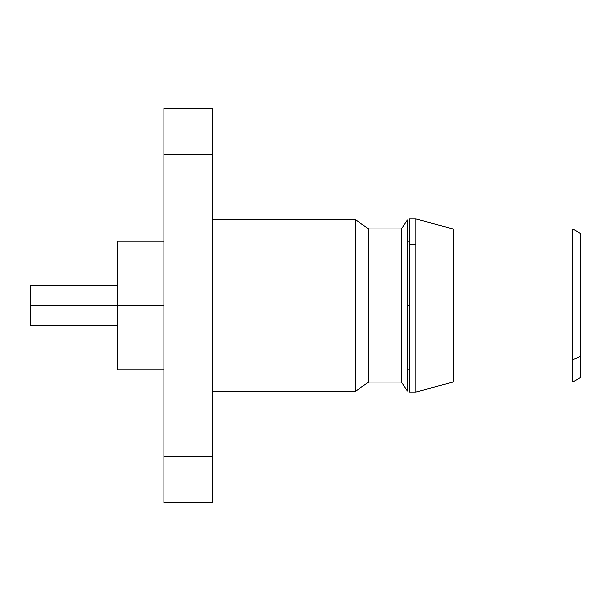 <?xml version="1.0" encoding="UTF-8"?>
<svg xmlns="http://www.w3.org/2000/svg" width="611" height="611" viewBox="0 0 611 611"><rect width="100%" height="100%" fill="white"/><g stroke="black" fill="none" stroke-linecap="round" stroke-linejoin="round"><path stroke-width="0.92" d="M572.683 229.01L580.45 233.494L580.45 356.412L572.683 359.589L572.683 381.99L453.37 381.99L453.37 229.01L415.984 218.998L415.984 392.002L453.37 381.99L572.683 381.99L572.683 229.01L453.37 229.01L572.683 229.01L572.683 359.589L580.45 356.412L580.45 254.588C580.45 227.139 580.45 227.139 580.45 254.588M163.885 502.738L163.885 108.262L212.796 108.262L212.796 154.362L163.885 154.362L163.885 456.638L212.796 456.638L212.796 154.362L163.885 154.362L163.885 108.262L212.796 108.262L212.796 502.738L163.885 502.738L163.885 456.638L212.796 456.638L212.796 502.738L163.885 502.738M415.984 392.002L409.507 392.002L409.507 218.998L415.984 218.998L453.37 229.01L453.37 381.99L415.984 392.002L415.984 244.331L409.507 244.331L415.984 244.331L415.984 218.998M407.476 220.052L401.259 228.934L368.639 228.934L355.556 219.769L368.639 228.934L401.259 228.934L407.476 220.052L407.476 390.948L401.259 382.066L407.476 390.948M368.639 382.066L401.259 382.066L401.259 228.934L401.259 382.066L368.639 382.066L368.639 228.934L368.639 382.066L355.556 391.231L368.639 382.066M355.556 391.231L355.556 219.769L212.796 219.769L355.556 219.769L355.556 391.231L212.796 391.231L355.556 391.231M580.45 356.412L580.45 377.506L572.683 381.99M163.885 369.8L117.335 369.8L117.335 305.5L163.885 305.5L117.335 305.5L117.335 241.2L163.885 241.2M407.476 241.2L409.248 241.2L409.248 305.5L407.476 305.5L409.248 305.5L409.248 369.8L407.476 369.8M117.335 325.617L117.335 368.991L117.335 305.5L30.55 305.5C30.55 280.166 30.55 280.166 30.55 305.5L117.335 305.5M117.335 325.22L30.55 325.22L30.55 285.78L117.335 285.78"/></g></svg>
